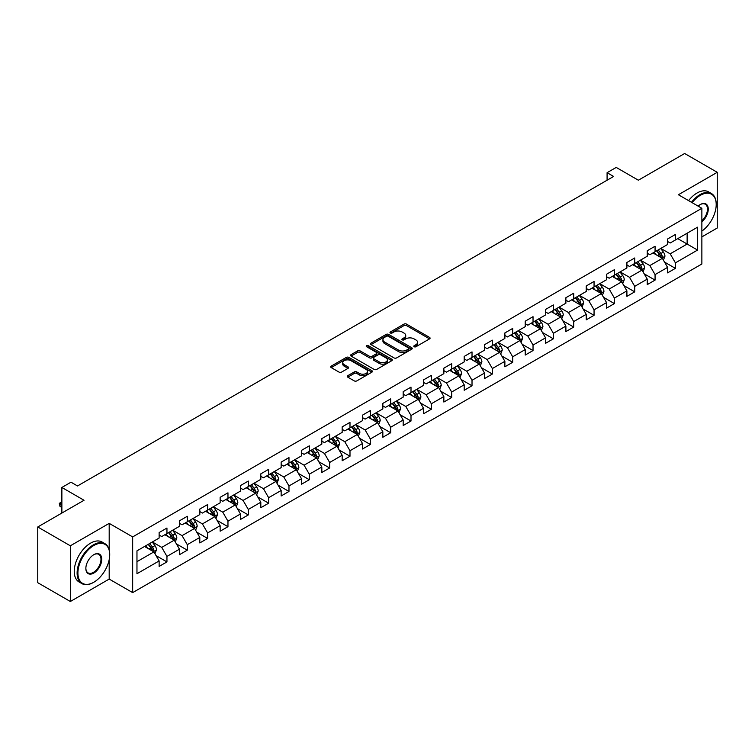 <?xml version="1.0" encoding="UTF-8"?>
<svg xmlns="http://www.w3.org/2000/svg" width="755" height="755" viewBox="0 0 755 755"><rect width="100%" height="100%" fill="white"/><g stroke="black" fill="none" stroke-linecap="round" stroke-linejoin="round"><path stroke-width="1.13" d="M414.174 346.734A1.265 0.727 0 0 0 415.967 346.734L429.557 338.882A1.812 1.048 0 0 0 430.086 338.146A1.812 1.048 0 0 0 429.557 337.409L406.53 324.112A1.812 1.048 0 0 0 403.963 324.112L390.373 331.964A1.265 0.727 0 0 0 389.995 332.474A1.265 0.727 0 0 0 390.373 332.993A1.265 0.727 0 0 0 392.156 332.993L393.921 331.974A5.795 3.341 0 0 1 402.113 331.974L404.029 333.087A5.795 3.341 0 0 1 405.728 335.447A5.795 3.341 0 0 1 404.029 337.815L402.273 338.835A1.265 0.727 0 0 0 401.896 339.344A1.265 0.727 0 0 0 402.273 339.863A1.265 0.727 0 0 0 404.057 339.863L405.822 338.853A5.795 3.341 0 0 1 414.014 338.853L415.93 339.958A5.795 3.341 0 0 1 417.628 342.317A5.795 3.341 0 0 1 415.93 344.686L414.174 345.705A1.265 0.727 0 0 0 413.797 346.215A1.265 0.727 0 0 0 414.174 346.734L414.174 345.705M347.791 375.679A1.812 1.048 0 0 0 347.253 376.415A1.812 1.048 0 0 0 347.791 377.16L354.246 380.888A1.812 1.048 0 0 0 356.813 380.888L371.913 372.168A1.812 1.048 0 0 0 372.441 371.432A1.812 1.048 0 0 0 371.913 370.696L348.876 357.398A1.812 1.048 0 0 0 346.318 357.398L331.218 366.109A1.812 1.048 0 0 0 330.681 366.855A1.812 1.048 0 0 0 331.218 367.591L339.023 372.092A1.812 1.048 0 0 0 341.581 372.092L348.046 368.364A1.812 1.048 0 0 0 348.574 367.628A1.812 1.048 0 0 0 348.046 366.883L344.176 364.656A4.841 2.793 0 0 1 342.751 362.674A4.841 2.793 0 0 1 345.743 360.097A4.841 2.793 0 0 1 351.018 360.701L366.184 369.459A4.841 2.793 0 0 1 367.6 371.432A4.841 2.793 0 0 1 364.608 374.018A4.841 2.793 0 0 1 359.333 373.404L356.813 371.951A1.812 1.048 0 0 0 354.246 371.951L347.791 375.679L347.791 377.16M701.867 236.9L717.25 228.019L717.25 172.31L684.653 153.501L638.371 180.219L616.212 167.421L607.086 172.687L613.607 176.453L77.51 485.965L70.998 482.2L61.872 487.466L61.872 513.06M109.192 549.81L109.192 523.375L70.347 545.799L37.75 526.981L84.032 500.263L61.872 487.466M109.192 523.375L132.663 536.918L701.867 208.295L701.867 263.995L132.663 592.618L132.663 536.918M717.25 172.31L678.396 194.743L701.867 208.295M394.044 357.908A1.812 1.048 0 0 0 396.611 357.908L411.711 349.197A1.812 1.048 0 0 0 412.239 348.451A1.812 1.048 0 0 0 411.711 347.715L388.674 334.418A1.812 1.048 0 0 0 386.116 334.418L371.016 343.138A1.812 1.048 0 0 0 370.488 343.874A1.812 1.048 0 0 0 371.016 344.61L394.044 357.908M367.109 347.007A1.265 0.727 0 0 1 368.393 347.187L391.788 360.692L376.707 369.403A1.812 1.048 0 0 1 374.15 369.403L351.113 356.105L357.577 352.396L357.577 350.896L351.113 354.623A1.812 1.048 0 0 0 350.584 355.36A1.812 1.048 0 0 0 351.113 356.105L351.113 354.623M357.577 352.396A1.812 1.048 0 0 1 360.135 352.396L360.135 350.896A1.812 1.048 0 0 0 357.577 350.896M360.135 350.896L369.478 356.284A1.812 1.048 0 0 0 372.036 356.284L376.32 353.812A1.812 1.048 0 0 0 376.858 353.076A1.812 1.048 0 0 0 376.32 352.33L366.6 346.715A1.265 0.727 0 0 1 366.232 346.196A1.265 0.727 0 0 1 367.005 345.526A1.265 0.727 0 0 1 368.393 345.686L391.807 359.201A1.812 1.048 0 0 1 392.336 359.946A1.812 1.048 0 0 1 391.807 360.682L391.807 359.201M70.347 545.799L70.347 601.499L37.75 582.69L37.75 526.981M156.059 555.623L166.949 561.909L166.949 556.416L179.463 549.187L179.463 554.689L187.287 550.168L187.287 544.676L199.801 537.447L199.801 542.939L207.625 538.428L207.625 532.936L220.139 525.707L220.139 531.199L227.963 526.688L227.963 521.186L240.477 513.966L240.477 519.459L248.301 514.938L248.301 509.446L260.815 502.226L260.815 507.719L268.638 503.198L268.638 497.705L281.153 490.476L281.153 495.978L288.976 491.458L288.976 485.965L301.49 478.736L301.49 484.229L309.314 479.718L309.314 474.225L321.828 466.996L321.828 472.488L329.652 467.977L329.652 462.475L342.166 455.256L342.166 460.748L349.99 456.237L349.99 450.735L362.504 443.515L362.504 449.008L370.327 444.487L370.327 438.995L382.842 431.766L382.842 437.268L390.665 432.747L390.665 427.255L403.179 420.025L403.179 425.518L411.003 421.007L411.003 415.514L423.517 408.285L423.517 413.778L431.341 409.267L431.341 403.774L443.855 396.545L443.855 402.037L451.679 397.526L451.679 392.024L464.193 384.805L464.193 390.297L472.017 385.777L472.017 380.284L484.54 373.055L484.54 378.557L492.354 374.036L492.354 368.544L504.878 361.315L504.878 366.807L512.692 362.296L512.692 356.804L525.216 349.574L525.216 355.067L533.03 350.556L533.03 345.063L545.554 337.834L545.554 343.327L553.368 338.816L553.368 333.314L565.891 326.094L565.891 331.587L573.706 327.066L573.706 321.573L586.229 314.344L586.229 319.846L594.053 315.326L594.053 309.833L606.567 302.604L606.567 308.106L614.391 303.586L614.391 298.093L626.905 290.864L626.905 296.356L634.728 291.845L634.728 286.353L647.243 279.123L647.243 284.616L655.066 280.105L655.066 274.603L667.58 267.383L667.58 272.876L675.404 268.355L675.404 262.863L697.563 250.065L697.563 227.189L687.135 233.21L687.135 244.044L697.563 250.065M166.949 561.909L159.126 566.429L159.126 560.937L136.966 573.724L136.966 550.848L159.126 538.051L159.126 532.558L166.949 528.038L166.949 533.53L179.463 526.31L179.463 520.818L187.287 516.297L187.287 521.79L199.801 514.57L199.801 509.068L207.625 504.557L207.625 510.05L220.139 502.821L220.139 497.328L227.963 492.817L227.963 498.309L240.477 491.08L240.477 485.588L248.301 481.067L248.301 486.569L260.815 479.34L260.815 473.847L268.638 469.327L268.638 474.82L281.153 467.6L281.153 462.107L288.976 457.587L288.976 463.079L301.49 455.86L301.49 450.357L309.314 445.846L309.314 451.339L321.828 444.11L321.828 438.617L329.652 434.106L329.652 439.599L342.166 432.37L342.166 426.877L349.99 422.356L349.99 427.858L362.504 420.629L362.504 415.137L370.327 410.616L370.327 416.109L382.842 408.889L382.842 403.397L390.665 398.876L390.665 404.369L403.179 397.149L403.179 391.647L411.003 387.136L411.003 392.628L423.517 385.399L423.517 379.907L431.341 375.395L431.341 380.888L443.855 373.659L443.855 368.166L451.679 363.646L451.679 369.148L464.193 361.919L464.193 356.426L472.017 351.905L472.017 357.398L484.54 350.178L484.54 344.686L492.354 340.165L492.354 345.658L504.878 338.438L504.878 332.936L512.692 328.425L512.692 333.918L525.216 326.689L525.216 321.196L533.03 316.685L533.03 322.177L545.554 314.948L545.554 309.456L553.368 304.935L553.368 310.437L565.891 303.208L565.891 297.715L573.706 293.195L573.706 298.697L586.229 291.468L586.229 285.975L594.053 281.455L594.053 286.947L606.567 279.727L606.567 274.225L614.391 269.714L614.391 275.207L626.905 267.978L626.905 262.485L634.728 257.974L634.728 263.467L647.243 256.238L647.243 250.745L655.066 246.234L655.066 251.726L667.58 244.497L667.58 239.005L675.404 234.484L675.404 239.986L697.563 227.189M164.864 534.738L174.254 540.155L161.73 547.384L152.35 541.967M159.126 535.04L161.73 536.541L166.949 533.53M161.73 547.384L166.949 556.416M174.254 540.155L179.463 549.187M185.202 522.998L194.592 528.415L182.068 535.644L172.687 530.218M179.463 523.3L182.068 524.801L187.287 521.79M182.068 535.644L187.287 544.676M194.592 528.415L199.801 537.447M205.539 511.258L214.93 516.675L202.406 523.904L193.025 518.477M199.801 511.56L202.406 513.06L207.625 510.05M202.406 523.904L207.625 532.936M214.93 516.675L220.139 525.707M225.877 499.508L235.267 504.935L222.744 512.154L213.363 506.737M220.139 499.81L222.744 501.32L227.963 498.309M222.744 512.154L227.963 521.186M235.267 504.935L240.477 513.966M246.215 487.768L255.605 493.194L243.082 500.414L233.701 494.997M240.477 488.07L243.082 489.58L248.301 486.569M243.082 500.414L248.301 509.446M255.605 493.194L260.815 502.226M266.553 476.027L275.943 481.445L263.429 488.674L254.039 483.257M260.815 476.329L263.429 477.83L268.638 474.82M263.429 488.674L268.638 497.705M275.943 481.445L281.153 490.476M286.891 464.287L296.281 469.704L283.767 476.933L274.376 471.516M281.153 464.589L283.767 466.09L288.976 463.079M283.767 476.933L288.976 485.965M296.281 469.704L301.49 478.736M307.228 452.547L316.619 457.964L304.105 465.193L294.714 459.767M301.49 452.849L304.105 454.35L309.314 451.339M304.105 465.193L309.314 474.225M316.619 457.964L321.828 466.996M327.566 440.797L336.957 446.224L324.442 453.444L315.052 448.026M321.828 441.099L324.442 442.609L329.652 439.599M324.442 453.444L329.652 462.475M336.957 446.224L342.166 455.256M347.904 429.057L357.294 434.484L344.78 441.703L335.39 436.286M342.166 429.359L344.78 430.869L349.99 427.858M344.78 441.703L349.99 450.735M357.294 434.484L362.504 443.515M368.242 417.317L377.632 422.734L365.118 429.963L355.728 424.546M362.504 417.619L365.118 419.119L370.327 416.109M365.118 429.963L370.327 438.995M377.632 422.734L382.842 431.766M388.58 405.577L397.97 410.994L385.456 418.223L376.065 412.806M382.842 405.879L385.456 407.379L390.665 404.369M385.456 418.223L390.665 427.255M397.97 410.994L403.179 420.025M408.917 393.836L418.308 399.253L405.794 406.483L396.403 401.056M403.179 394.138L405.794 395.639L411.003 392.628M405.794 406.483L411.003 415.514M418.308 399.253L423.517 408.285M429.255 382.096L438.646 387.513L426.131 394.733L416.741 389.316M423.517 382.389L426.131 383.899L431.341 380.888M426.131 394.733L431.341 403.774M438.646 387.513L443.855 396.545M449.593 370.346L458.983 375.773L446.469 382.993L437.079 377.575M443.855 370.648L446.469 372.158L451.679 369.148M446.469 382.993L451.679 392.024M458.983 375.773L464.193 384.805M469.931 358.606L479.321 364.023L466.807 371.252L457.417 365.835M464.193 358.908L466.807 360.418L472.017 357.398M466.807 371.252L472.017 380.284M479.321 364.023L484.54 373.055M490.269 346.866L499.659 352.283L487.145 359.512L477.755 354.095M484.54 347.168L487.145 348.668L492.354 345.658M487.145 359.512L492.354 368.544M499.659 352.283L504.878 361.315M510.606 335.126L519.997 340.543L507.483 347.772L498.092 342.345M504.878 335.428L507.483 336.928L512.692 333.918M507.483 347.772L512.692 356.804M519.997 340.543L525.216 349.574M530.944 323.385L540.335 328.802L527.82 336.022L518.43 330.605M525.216 323.678L527.82 325.188L533.03 322.177M527.82 336.022L533.03 345.063M540.335 328.802L545.554 337.834M551.282 311.636L560.672 317.062L548.158 324.282L538.768 318.865M545.554 311.938L548.158 313.448L553.368 310.437M548.158 324.282L553.368 333.314M560.672 317.062L565.891 326.094M571.62 299.895L581.01 305.313L568.496 312.542L559.106 307.125M565.891 300.197L568.496 301.707L573.706 298.697M568.496 312.542L573.706 321.573M581.01 305.313L586.229 314.344M591.958 288.155L601.348 293.572L588.834 300.801L579.444 295.384M586.229 288.457L588.834 289.958L594.053 286.947M588.834 300.801L594.053 309.833M601.348 293.572L606.567 302.604M612.296 276.415L621.686 281.832L609.172 289.061L599.781 283.635M606.567 276.717L609.172 278.218L614.391 275.207M609.172 289.061L614.391 298.093M621.686 281.832L626.905 290.864M632.643 264.675L642.024 270.092L629.51 277.311L620.119 271.894M626.905 264.967L629.51 266.477L634.728 263.467M629.51 277.311L634.728 286.353M642.024 270.092L647.243 279.123M652.981 252.925L662.361 258.352L649.847 265.571L640.457 260.154M647.243 253.227L649.847 254.737L655.066 251.726M649.847 265.571L655.066 274.603M662.361 258.352L667.58 267.383M677.745 238.627L687.135 244.044L670.185 253.831L660.795 248.414M667.58 241.487L670.185 242.997L675.404 239.986M670.185 253.831L675.404 262.863M70.347 601.499L109.192 579.076L132.663 592.618M607.086 172.687L607.086 180.219M136.966 561.682L153.916 551.896L144.526 546.478M153.916 551.896L159.126 560.937M664.513 262.07L675.404 268.355M644.175 273.82L655.066 280.105M623.838 285.56L634.728 291.845M603.5 297.3L614.391 303.586M583.162 309.04L594.053 315.326M562.824 320.781L573.706 327.066M542.486 332.53L553.368 338.816M522.149 344.271L533.03 350.556M501.811 356.011L512.692 362.296M481.473 367.751L492.354 374.036M461.135 379.491L472.017 385.777M440.797 391.241L451.679 397.526M420.459 402.981L431.341 409.267M400.122 414.721L411.003 421.007M379.784 426.462L390.665 432.747M359.446 438.202L370.327 444.487M339.108 449.952L349.99 456.237M318.77 461.692L329.652 467.977M298.433 473.432L309.314 479.718M278.095 485.172L288.976 491.458M257.757 496.913L268.638 503.198M237.419 508.662L248.301 514.938M217.081 520.403L227.963 526.688M196.744 532.143L207.625 538.428M176.396 543.883L187.287 550.168M109.192 579.076L109.192 559.653M414.674 346.913L415.93 346.196A5.795 3.341 0 0 0 417.628 343.827L417.628 342.317M405.728 335.447L405.728 336.957A5.795 3.341 0 0 1 404.029 339.316L402.774 340.043M429.557 337.409L429.557 338.882L406.53 325.613A1.812 1.048 0 0 0 403.963 325.613L390.873 333.172M411.683 349.206L388.674 335.918A1.812 1.048 0 0 0 386.116 335.918L371.035 344.629L371.016 343.138M408.512 348.97A1.265 0.727 0 0 0 408.88 348.451A1.265 0.727 0 0 0 408.512 347.932L388.287 336.268A1.265 0.727 0 0 0 386.494 336.268L384.644 337.334A5.795 3.341 0 0 0 382.945 339.703A5.795 3.341 0 0 0 384.644 342.062L398.461 350.046A5.795 3.341 0 0 0 406.652 350.046L408.512 348.97L408.512 350.48A1.265 0.727 0 0 0 408.88 349.961L408.88 348.451M382.945 339.703L382.945 341.203A5.795 3.341 0 0 0 384.644 343.572L384.644 342.062M408.512 350.48L406.652 351.547A5.795 3.341 0 0 1 398.461 351.547L384.644 343.572M360.135 352.396L369.478 357.794A1.812 1.048 0 0 0 372.036 357.794L376.32 355.312A1.812 1.048 0 0 0 376.858 354.576L376.858 353.076M379.17 361.881A4.841 2.793 0 0 0 384.446 362.485A4.841 2.793 0 0 0 387.438 359.909A4.841 2.793 0 0 0 386.022 357.927L380.671 354.841A1.812 1.048 0 0 0 378.113 354.841L373.829 357.323A1.812 1.048 0 0 0 373.3 358.059A1.812 1.048 0 0 0 373.829 358.795L379.17 361.881L379.17 363.391A4.841 2.793 0 0 0 384.446 363.995A4.841 2.793 0 0 0 387.438 361.409L387.438 359.909M373.3 358.059L373.3 359.559A1.812 1.048 0 0 0 373.829 360.305L373.829 358.795M379.17 363.391L373.829 360.305M367.6 371.432L367.6 372.932A4.841 2.793 0 0 1 364.608 375.518A4.841 2.793 0 0 1 359.333 374.914L356.813 373.451A1.812 1.048 0 0 0 354.246 373.451L347.81 377.17M342.751 362.674L342.751 364.184A4.841 2.793 0 0 0 344.176 366.156L344.176 364.656M348.017 368.383L344.176 366.156M371.885 372.187L348.876 358.899A1.812 1.048 0 0 0 346.318 358.899L331.237 367.6M663.39 260.135L664.947 256.228A4.889 2.822 -120 0 0 663.381 252.066L660.691 248.47M656.001 254.68L654.179 252.236M661.606 257.908L662.305 256.436A4.889 2.822 -120 0 0 660.908 253.491L658.218 249.905M656.992 250.613L659.974 254.595A2.492 1.434 60 0 1 660.427 255.35L662.305 256.436M656.652 250.802L659.341 254.397A4.889 2.822 60 0 1 660.738 257.332M701.867 231.087A22.49 12.986 120 0 0 716.202 204.529A22.49 12.986 120 0 0 700.3 195.347A22.49 12.986 120 0 0 692.127 202.67M691.457 202.283A23.046 13.307 -60 0 1 699.913 194.667A23.046 13.307 -60 0 1 711.437 193.525A23.046 13.307 -60 0 1 716.202 204.077A23.046 13.307 -60 0 1 716.202 204.303M698.13 206.134A11.249 6.493 -60 0 1 700.3 204.529L700.3 204.529A11.249 6.493 -60 0 1 708.218 208.238A11.249 6.493 -60 0 1 701.867 221.81M688.588 200.622A23.046 13.307 -60 0 1 697.044 193.016A23.046 13.307 -60 0 1 708.567 191.874L711.437 193.525M701.867 220.79A10.693 6.172 120 0 0 707.218 211.532A10.693 6.172 120 0 0 705.255 204.227A10.693 6.172 120 0 0 700.102 204.643M93.422 582.464L93.809 582.237A22.49 12.986 120 0 0 109.711 554.689A22.49 12.986 120 0 0 93.809 545.506A22.49 12.986 120 0 0 77.907 573.054A22.49 12.986 120 0 0 93.809 582.237L93.422 582.464A23.046 13.307 -60 0 1 81.899 583.606A23.046 13.307 -60 0 1 78.36 565.136A23.046 13.307 -60 0 1 93.422 544.827A23.046 13.307 -60 0 1 104.945 543.685A23.046 13.307 -60 0 1 109.711 554.236A23.046 13.307 -60 0 1 109.711 554.463M93.809 573.054A11.249 6.493 -60 0 1 85.853 568.458A11.249 6.493 -60 0 1 93.809 554.689L93.809 554.689A11.249 6.493 -60 0 1 101.765 559.276A11.249 6.493 -60 0 1 93.809 573.054M85.862 568.232A10.693 6.172 120 0 0 88.071 572.903A10.693 6.172 120 0 0 93.422 572.375A10.693 6.172 120 0 0 100.406 562.947A10.693 6.172 120 0 0 98.763 554.378A10.693 6.172 120 0 0 93.611 554.802M81.899 583.606L79.03 581.945A23.046 13.307 -60 0 1 75.491 563.475A23.046 13.307 -60 0 1 90.553 543.166A23.046 13.307 -60 0 1 102.076 542.024L104.945 543.685M643.052 271.875L644.61 267.968A4.889 2.822 -120 0 0 643.043 263.806L640.353 260.211M635.663 266.421L633.841 263.976M641.269 269.658L641.967 268.176A4.889 2.822 -120 0 0 640.57 265.241L637.881 261.645M636.654 262.353L639.636 266.336A2.492 1.434 60 0 1 640.089 267.091L641.967 268.176M636.314 262.551L639.004 266.137A4.889 2.822 60 0 1 640.4 269.082M622.715 283.616L624.272 279.709A4.889 2.822 -120 0 0 622.705 275.547L620.015 271.96M615.325 278.161L613.504 275.717M620.931 281.398L621.629 279.916A4.889 2.822 -120 0 0 620.233 276.981L617.543 273.385M616.316 274.093L619.298 278.076A2.492 1.434 60 0 1 619.751 278.831L621.629 279.916M615.976 274.291L618.666 277.878A4.889 2.822 60 0 1 620.063 280.822M602.377 295.356L603.934 291.449A4.889 2.822 -120 0 0 602.367 287.287L599.678 283.701M594.987 289.901L593.166 287.466M600.593 293.138L601.291 291.656A4.889 2.822 -120 0 0 599.895 288.721L597.205 285.126M595.978 285.834L598.96 289.816A2.492 1.434 60 0 1 599.413 290.581L601.291 291.656M595.638 286.032L598.328 289.627A4.889 2.822 60 0 1 599.725 292.562M582.039 307.096L583.596 303.189A4.889 2.822 -120 0 0 582.029 299.037L579.34 295.441M574.649 301.641L572.818 299.207M580.255 304.878L580.954 303.406A4.889 2.822 -120 0 0 579.557 300.462L576.867 296.875M575.64 297.574L578.623 301.566A2.492 1.434 60 0 1 579.076 302.321L580.954 303.406M575.301 297.772L577.99 301.368A4.889 2.822 60 0 1 579.387 304.303M561.701 318.846L563.258 314.939A4.889 2.822 -120 0 0 561.692 310.777L559.002 307.181M554.312 313.391L552.481 310.947M559.917 316.619L560.616 315.146A4.889 2.822 -120 0 0 559.219 312.202L556.529 308.616M555.303 309.323L558.285 313.306A2.492 1.434 60 0 1 558.738 314.061L560.616 315.146M554.963 309.512L557.652 313.108A4.889 2.822 60 0 1 559.049 316.043M541.363 330.586L542.911 326.679A4.889 2.822 -120 0 0 541.354 322.517L538.664 318.921M533.974 325.131L532.143 322.687M539.58 328.368L540.278 326.887A4.889 2.822 -120 0 0 538.881 323.952L536.192 320.356M534.965 321.064L537.947 325.046A2.492 1.434 60 0 1 538.4 325.801L540.278 326.887M534.625 321.262L537.315 324.848A4.889 2.822 60 0 1 538.711 327.793M521.026 342.326L522.573 338.419A4.889 2.822 -120 0 0 521.016 334.257L518.326 330.671M513.636 336.872L511.805 334.427M519.242 340.109L519.94 338.627A4.889 2.822 -120 0 0 518.543 335.692L515.854 332.096M514.627 332.804L517.609 336.787A2.492 1.434 60 0 1 518.062 337.542L519.94 338.627M514.287 333.002L516.977 336.588A4.889 2.822 60 0 1 518.374 339.533M500.688 354.067L502.235 350.16A4.889 2.822 -120 0 0 500.678 345.998L497.989 342.411M493.298 348.612L491.467 346.177M498.904 351.849L499.602 350.367A4.889 2.822 -120 0 0 498.206 347.432L495.516 343.836M494.289 344.544L497.271 348.527A2.492 1.434 60 0 1 497.724 349.291L499.602 350.367M493.949 344.742L496.639 348.338A4.889 2.822 60 0 1 498.036 351.273M480.35 365.807L481.898 361.9A4.889 2.822 -120 0 0 480.34 357.747L477.651 354.152M472.96 360.352L471.129 357.917M478.566 363.589L479.265 362.117A4.889 2.822 -120 0 0 477.868 359.172L475.178 355.586M473.951 356.284L476.933 360.277A2.492 1.434 60 0 1 477.386 361.032L479.265 362.117M473.611 356.483L476.301 360.078A4.889 2.822 60 0 1 477.698 363.013M460.012 377.557L461.56 373.649A4.889 2.822 -120 0 0 460.003 369.488L457.313 365.892M452.623 372.092L450.792 369.657M458.228 375.329L458.927 373.857A4.889 2.822 -120 0 0 457.53 370.913L454.84 367.326M453.613 368.034L456.596 372.017A2.492 1.434 60 0 1 457.049 372.772L458.927 373.857M453.274 368.223L455.963 371.819A4.889 2.822 60 0 1 457.36 374.754M439.674 389.297L441.222 385.39A4.889 2.822 -120 0 0 439.665 381.228L436.975 377.632M432.285 383.842L430.454 381.398M437.891 387.079L438.589 385.597A4.889 2.822 -120 0 0 437.192 382.662L434.502 379.067M433.276 379.774L436.258 383.757A2.492 1.434 60 0 1 436.711 384.512L438.589 385.597M432.936 379.973L435.626 383.559A4.889 2.822 60 0 1 437.022 386.503M419.336 401.037L420.884 397.13A4.889 2.822 -120 0 0 419.327 392.968L416.637 389.382M411.947 395.582L410.116 393.138M417.553 398.819L418.251 397.338A4.889 2.822 -120 0 0 416.854 394.403L414.165 390.807M412.938 391.515L415.92 395.497A2.492 1.434 60 0 1 416.373 396.252L418.251 397.338M412.598 391.713L415.288 395.299A4.889 2.822 60 0 1 416.684 398.244M398.999 412.777L400.546 408.87A4.889 2.822 -120 0 0 398.989 404.708L396.3 401.122M391.609 407.322L389.778 404.888M397.215 410.56L397.913 409.078A4.889 2.822 -120 0 0 396.517 406.143L393.817 402.547M392.6 403.255L395.582 407.238A2.492 1.434 60 0 1 396.035 408.002L397.913 409.078M392.26 403.453L394.95 407.049A4.889 2.822 60 0 1 396.347 409.984M378.661 424.518L380.209 420.611A4.889 2.822 -120 0 0 378.651 416.458L375.962 412.862M371.271 419.063L369.44 416.628M376.877 422.3L377.575 420.818A4.889 2.822 -120 0 0 376.179 417.883L373.48 414.287M372.262 414.995L375.244 418.987A2.492 1.434 60 0 1 375.697 419.742L377.575 420.818M371.922 415.193L374.612 418.789A4.889 2.822 60 0 1 376.009 421.724M358.323 436.267L359.871 432.36A4.889 2.822 -120 0 0 358.314 428.198L355.624 424.603M350.933 430.803L349.103 428.368M356.539 434.04L357.238 432.568A4.889 2.822 -120 0 0 355.841 429.623L353.142 426.037M351.924 426.745L354.907 430.727A2.492 1.434 60 0 1 355.36 431.482L357.238 432.568M351.585 426.934L354.274 430.529A4.889 2.822 60 0 1 355.671 433.464M337.985 448.008L339.533 444.1A4.889 2.822 -120 0 0 337.976 439.939L335.286 436.343M330.596 442.553L328.765 440.108M336.202 445.78L336.9 444.308A4.889 2.822 -120 0 0 335.503 441.364L332.804 437.777M331.587 438.485L334.569 442.468A2.492 1.434 60 0 1 335.022 443.223L336.9 444.308M331.247 438.683L333.936 442.27A4.889 2.822 60 0 1 335.333 445.214M317.647 459.748L319.195 455.841A4.889 2.822 -120 0 0 317.638 451.679L314.948 448.092M310.258 454.293L308.427 451.849M315.864 457.53L316.562 456.048A4.889 2.822 -120 0 0 315.165 453.113L312.466 449.518M311.249 450.225L314.231 454.208A2.492 1.434 60 0 1 314.684 454.963L316.562 456.048M310.909 450.424L313.599 454.01A4.889 2.822 60 0 1 314.995 456.954M297.31 471.488L298.857 467.581A4.889 2.822 -120 0 0 297.3 463.419L294.61 459.833M289.92 466.033L288.089 463.598M295.526 469.27L296.224 467.789A4.889 2.822 -120 0 0 294.818 464.853L292.128 461.258M290.911 461.966L293.893 465.948A2.492 1.434 60 0 1 294.346 466.703L296.224 467.789M290.571 462.164L293.261 465.759A4.889 2.822 60 0 1 294.658 468.695M276.972 483.228L278.519 479.321A4.889 2.822 -120 0 0 276.962 475.169L274.273 471.573M269.582 477.773L267.751 475.339M275.188 481.01L275.886 479.529A4.889 2.822 -120 0 0 274.48 476.594L271.791 472.998M270.573 473.706L273.555 477.698A2.492 1.434 60 0 1 274.008 478.453L275.886 479.529M270.233 473.904L272.923 477.5A4.889 2.822 60 0 1 274.32 480.435M256.634 494.978L258.182 491.071A4.889 2.822 -120 0 0 256.625 486.909L253.935 483.313M249.244 489.514L247.414 487.079M254.85 492.751L255.549 491.278A4.889 2.822 -120 0 0 254.142 488.334L251.453 484.748M250.235 485.456L253.218 489.438A2.492 1.434 60 0 1 253.671 490.193L255.549 491.278M249.896 485.644L252.585 489.24A4.889 2.822 60 0 1 253.982 492.175M236.296 506.718L237.844 502.811A4.889 2.822 -120 0 0 236.287 498.649L233.597 495.053M228.907 501.263L227.076 498.819M234.512 504.491L235.211 503.019A4.889 2.822 -120 0 0 233.805 500.074L231.115 496.488M229.897 497.196L232.88 501.178A2.492 1.434 60 0 1 233.333 501.933L235.211 503.019M229.558 497.394L232.247 500.98A4.889 2.822 60 0 1 233.644 503.925M215.958 518.458L217.506 514.551A4.889 2.822 -120 0 0 215.949 510.389L213.259 506.794M208.569 513.004L206.738 510.559M214.165 516.241L214.873 514.759A4.889 2.822 -120 0 0 213.467 511.824L210.777 508.228M209.56 508.936L212.542 512.919A2.492 1.434 60 0 1 212.995 513.674L214.873 514.759M209.21 509.134L211.91 512.721A4.889 2.822 60 0 1 213.306 515.665M195.62 530.199L197.168 526.292A4.889 2.822 -120 0 0 195.611 522.13L192.921 518.543M188.231 524.744L186.4 522.3M193.827 527.981L194.535 526.499A4.889 2.822 -120 0 0 193.129 523.564L190.439 519.969M189.222 520.676L192.204 524.659A2.492 1.434 60 0 1 192.657 525.414L194.535 526.499M188.873 520.874L191.572 524.47A4.889 2.822 60 0 1 192.969 527.405M175.283 541.939L176.83 538.032A4.889 2.822 -120 0 0 175.273 533.87L172.584 530.284M167.893 536.484L166.062 534.049M173.49 539.721L174.197 538.24A4.889 2.822 -120 0 0 172.791 535.304L170.102 531.709M168.884 532.417L171.866 536.409A2.492 1.434 60 0 1 172.319 537.164L174.197 538.24M168.535 532.615L171.234 536.21A4.889 2.822 60 0 1 172.631 539.145M154.945 553.689L156.493 549.782A4.889 2.822 -120 0 0 154.935 545.62L152.246 542.024M147.555 548.224L145.724 545.79M153.152 551.461L153.85 549.989A4.889 2.822 -120 0 0 152.453 547.045L149.764 543.458M148.537 544.157L151.529 548.149A2.492 1.434 60 0 1 151.981 548.904L153.85 549.989M148.197 544.355L150.896 547.951A4.889 2.822 60 0 1 152.293 550.886M61.872 502.641L60.013 503.717L61.872 504.784M60.013 506.426L59.296 503.302L60.013 503.717L60.013 506.426L61.872 507.492M59.296 503.302L61.872 502.009M415.93 346.196L415.93 344.686M402.273 339.863L402.273 338.835M404.029 339.316L404.029 337.815M390.373 332.993L390.373 331.964M403.963 325.613L403.963 324.112M406.53 325.613L406.53 324.112M386.116 335.918L386.116 334.418M388.674 335.918L388.674 334.418M411.711 349.197L411.711 347.715M398.461 351.547L398.461 350.046M406.652 351.547L406.652 350.046M369.478 357.794L369.478 356.284M372.036 357.794L372.036 356.284M376.32 355.312L376.32 353.812M368.393 347.187L368.393 345.686M354.246 373.451L354.246 371.951M356.813 373.451L356.813 371.951M359.333 374.914L359.333 373.404M348.046 368.364L348.046 366.883M331.218 367.591L331.218 366.109M346.318 358.899L346.318 357.398M348.876 358.899L348.876 357.398M371.913 372.168L371.913 370.696M661.88 258.068L664.91 256.322M660.908 253.491L663.381 252.066M657.435 255.501L659.341 254.397M641.542 269.809L644.572 268.063M640.57 265.241L643.043 263.806M637.097 267.242L639.004 266.137M621.205 281.558L624.234 279.803M620.233 276.981L622.705 275.547M616.76 278.982L618.666 277.878M600.867 293.299L603.896 291.543M599.895 288.721L602.367 287.287M596.422 290.732L598.328 289.627M580.529 305.039L583.558 303.284M579.557 300.462L582.029 299.037M576.084 302.472L577.99 301.368M560.191 316.779L563.221 315.033M559.219 312.202L561.692 310.777M555.746 314.212L557.652 313.108M539.853 328.519L542.883 326.773M538.881 323.952L541.354 322.517M535.408 325.952L537.315 324.848M519.515 340.26L522.545 338.514M518.543 335.692L521.016 334.257M515.07 337.693L516.977 336.588M499.178 352.009L502.207 350.254M498.206 347.432L500.678 345.998M494.733 349.442L496.639 348.338M478.84 363.75L481.869 361.994M477.868 359.172L480.34 357.747M474.385 361.183L476.301 360.078M458.502 375.49L461.531 373.744M457.53 370.913L460.003 369.488M454.048 372.923L455.963 371.819M438.164 387.23L441.194 385.484M437.192 382.662L439.665 381.228M433.71 384.663L435.626 383.559M417.826 398.97L420.856 397.224M416.854 394.403L419.327 392.968M413.372 396.403L415.288 395.299M397.489 410.72L400.518 408.965M396.517 406.143L398.989 404.708M393.034 408.153L394.95 407.049M377.151 422.46L380.18 420.705M376.179 417.883L378.651 416.458M372.696 419.893L374.612 418.789M356.813 434.2L359.842 432.455M355.841 429.623L358.314 428.198M352.358 431.634L354.274 430.529M336.475 445.941L339.505 444.195M335.503 441.364L337.976 439.939M332.021 443.374L333.936 442.27M316.137 457.681L319.167 455.935M315.165 453.113L317.638 451.679M311.683 455.114L313.599 454.01M295.8 469.431L298.829 467.675M294.818 464.853L297.3 463.419M291.345 466.854L293.261 465.759M275.462 481.171L278.491 479.416M274.48 476.594L276.962 475.169M271.007 478.604L272.923 477.5M255.124 492.911L258.153 491.165M254.142 488.334L256.625 486.909M250.669 490.344L252.585 489.24M234.786 504.651L237.816 502.905M233.805 500.074L236.287 498.649M230.332 502.084L232.247 500.98M214.439 516.392L217.478 514.646M213.467 511.824L215.949 510.389M209.994 513.825L211.91 512.721M194.101 528.141L197.14 526.386M193.129 523.564L195.611 522.13M189.656 525.565L191.572 524.47M173.763 539.882L176.802 538.126M172.791 535.304L175.273 533.87M169.318 537.315L171.234 536.21M153.425 551.622L156.464 549.876M152.453 547.045L154.935 545.62M148.98 549.055L150.896 547.951"/></g></svg>
